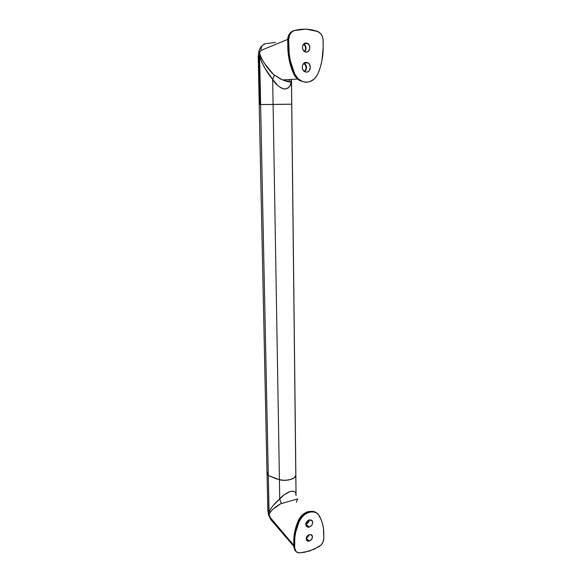 <?xml version="1.0" encoding="UTF-8"?>
<svg xmlns="http://www.w3.org/2000/svg" width="582" height="582" viewBox="0 0 582 582"><rect width="100%" height="100%" fill="white"/><g stroke="black" fill="none" stroke-linecap="round" stroke-linejoin="round"><path stroke-width="0.87" d="M303.506 44.312L303.52 44.327C306.052 46.422 306.307 48.801 304.277 51.449L305.419 49.717L305.601 47.368L304.662 45.258L303.506 44.312M303.709 63.423L303.913 63.533C306.685 66.05 306.809 68.691 304.277 71.448L305.528 70.058L306.132 67.607L305.492 65.14L303.709 63.423M259.361 104.564L273.074 104.476L272.645 79.363L265.065 68.472L262.002 62.689L259.579 56.112L258.925 56.17L259.936 104.578L260.627 104.578L259.63 56.439L260.627 104.578L291.771 104.185L291.451 80.592L295.809 475.385L294.186 477.829L290.163 479.648L284.758 480.346L279.396 479.728L279.716 499.043L284.111 494.809L290.309 491.441L293.052 491.172L294.768 491.848L295.678 493.034L296.085 495.442M264.024 44.37L265.028 43.745L275.417 42.457L265.028 43.745C262.271 44.756 260.903 46.989 260.932 50.459L287.719 39.387L260.932 50.459L259.441 52.918L261.507 58.375L264.388 63.322L273.555 74.518L280.706 79.087L284.547 80.571L288.519 81.204M258.925 56.17L259.63 56.439L260.343 55.632L259.63 56.439C262.518 64.864 266.862 72.503 272.645 79.363L274.384 75.187L272.645 79.363C275.388 84.237 279.302 87.46 284.387 89.046C289.072 88.319 291.4 85.518 291.378 80.636L290.112 85.634L288.199 88.035L285.071 89.082L281.31 88.078L277.898 85.685L272.645 79.363L273.074 104.476L291.713 104.2L259.201 104.571L259.936 104.578L258.925 56.17L258.212 56.352L258.917 50.998M289.312 79.508L289.341 81.873L289.312 79.508M263.792 44.588L265.028 43.745C262.271 44.756 260.903 46.989 260.932 50.459L259.441 52.918L259.186 50.139L259.579 56.112L259.441 52.918L260.343 55.632C263.493 62.718 267.895 69.011 273.555 74.518L282.03 79.676M305.921 523.764L306.35 526.368L307.922 527.227L309.26 527.096L306.234 526.215C305.23 523.509 306.227 521.399 309.209 519.879L307.274 521.065L305.805 523.815L308.154 522.134L309.042 519.93C308.707 521.814 307.667 523.094 305.921 523.764M297.868 498.876L280.655 503.779L272.994 509.228L270.652 511.665L269.022 514.692L270.404 517.689L293.808 545.349L270.404 517.689L271.627 520.599M259.201 104.571L267.014 473.828L268.295 475.494L260.605 104.578L268.295 475.494L279.425 479.735L273.111 104.476L279.425 479.735C286.118 481.605 295.78 478.993 295.809 475.385L296.027 494.496L295.816 475.37C295.809 478.986 286.089 481.612 279.396 479.728L279.716 499.043L281.361 503.554L280.655 503.779C275.861 506.398 272.216 509.519 269.721 513.164L269.022 514.692L268.957 514.044L268.317 475.501L269.073 512.109L270.936 508.457L273.409 505.249L279.716 499.043C282.095 495.9 285.631 493.369 290.309 491.441C294.31 490.968 296.216 491.986 296.027 494.496L295.852 474.81M267.051 474.134L267.822 510.56L269.073 512.109C271.292 507.278 274.842 502.921 279.716 499.043L281.361 503.554L297.693 498.949M296.354 502.339L297.555 499.014M293.815 546.302L270.87 519.719L269.022 514.692L268.622 515.208M270.87 519.719L268.608 515.143L269.037 512.335M308.744 534.8L308.045 536.226L306.35 537.593L308.744 534.8M295.852 474.155L291.502 80.571M268.222 472.169L267.043 474.112L268.295 475.494L276.312 478.855L282.008 480.201L286.177 480.296L291.342 479.284L294.179 477.837L295.809 475.385L291.713 104.2L259.23 104.578L258.212 56.352M306.561 82.237L305.346 82.193L306.561 82.237M306.263 62.361L307.914 62.805C311.85 64.697 310.533 72.401 306.328 72.124L307.878 71.768L309.18 70.72L310.344 67.294L309.144 63.831L307.056 62.463L305.47 62.441L304.008 63.154L302.524 65.337L302.313 68.167L302.938 69.935L304.772 71.746L306.328 72.124L304.604 71.651C300.712 69.724 302.08 62.056 306.263 62.361L305.55 62.427L306.263 62.361M304.67 71.688C307.281 68.647 307.1 65.802 304.124 63.154L305.848 64.915L306.539 67.607L305.885 70.284L304.67 71.688M306.139 43.061L307.529 43.424C311.283 45.09 310.155 52.431 306.197 52.125L308.271 51.405L309.835 48.568L309.26 45.156L306.874 43.17L304.706 43.366L302.691 45.782L302.422 47.513L303.069 50.045L304.117 51.318L306.197 52.125L304.742 51.74C301.032 50.03 302.204 42.726 306.139 43.061L305.157 43.192L306.139 43.061M304.655 51.689C306.75 48.83 306.474 46.262 303.819 43.985L305.441 45.658L306.001 47.288L305.812 49.87L304.655 51.689M306.052 29.122L318.07 31.573C321.286 33.349 322.988 36.368 323.17 40.616L323.177 47.491L323.068 39.074L322.246 36.128L320.704 33.625L317.386 31.29L311.785 29.777L306.052 29.122L293.794 30.628C290.069 31.981 288.105 35.022 287.908 39.751L288.665 39.634L288.752 46.676L287.988 46.771C288.155 56.381 290.098 65.38 293.823 73.761L294.587 73.71C290.855 65.308 288.912 56.294 288.752 46.676L287.988 46.771L287.908 39.751L288.665 39.634C288.868 34.898 290.833 31.85 294.565 30.497L300.276 29.362L306.052 29.122M293.794 30.628L298.115 29.682L293.794 30.628L291.153 32.643L289.574 35.095L288.665 39.634L289.189 53.726L290.323 60.652L294.587 73.71L293.823 73.761C295.22 76.802 297.198 79.094 299.759 80.636L305.623 82.28L299.737 80.622C297.184 79.079 295.212 76.795 293.823 73.761C290.098 65.38 288.155 56.381 287.988 46.771L287.908 39.751C288.105 35.022 290.069 31.981 293.794 30.628L293.714 30.65M323.177 47.491C323.156 56.861 321.395 65.642 317.91 73.841C313.72 81.698 307.929 83.946 300.523 80.592C297.962 79.05 295.976 76.751 294.587 73.71L298.057 78.708L302.851 81.662L306.394 82.237L309.908 81.662L314.593 78.752L317.91 73.841L320.195 67.628L321.853 61.103L323.177 47.491M300.523 80.592L299.759 80.636C297.096 79.094 295.052 76.795 293.634 73.732L293.626 73.732C289.901 65.366 287.959 56.396 287.799 46.829L287.712 39.809C287.755 36.499 288.912 33.894 291.189 32.003M295.489 550.856L294.645 547.851L296.1 551.612L298.712 552.849L304.561 552.303L314.222 549.219L320.878 545.254L323.017 542.14L323.788 538.692C323.592 542.075 321.97 544.774 318.929 546.774L309.413 551.067L299.752 552.893C297.882 552.958 296.464 552.282 295.489 550.856L293.823 546.847L293.932 542.177C293.881 535.244 295.38 528.201 298.428 521.05L298.268 520.701L298.428 521.05C300.647 516.329 304 513.215 308.489 511.724L308.016 511.658L308.489 511.724C304 513.215 300.647 516.329 298.428 521.05C295.38 528.201 293.881 535.244 293.932 542.177L294.587 542.81L294.645 547.851L293.99 547.211L294.834 550.208L295.78 551.256L294.856 550.237L293.99 547.211L293.932 542.177L294.587 542.81C294.536 535.869 296.034 528.82 299.09 521.661L298.428 521.05L299.09 521.661C302.705 512.553 314.724 508.661 318.798 515.092L319.176 515.681C322.217 520.919 323.752 526.936 323.781 533.73L323.788 538.692L323.49 528.812L322.617 524.12L321.177 519.726L318.376 514.561L316.288 512.851L313.662 511.971L310.701 511.971L307.623 512.88L304.648 514.619L302 517.071L299.09 521.661L295.663 532.319L294.827 537.623L294.645 547.851L293.823 546.84M305.987 524.127L309.26 527.096L309.937 526.819L312.134 524.622L312.709 522.447L311.676 520.199L309.209 519.879L312.207 520.745C313.232 523.436 312.243 525.553 309.26 527.096L305.987 524.127L308.424 522.345L309.406 519.821C309.086 521.93 307.943 523.364 305.987 524.127L305.987 524.127M309.348 541.122L306.568 540.329C305.688 537.892 306.598 535.971 309.304 534.574L307.543 535.673L306.205 538.183L309.348 541.122L311.581 539.47L312.49 536.873L311.552 534.843L309.304 534.574L312.061 535.36C312.956 537.79 312.054 539.71 309.348 541.122L306.205 538.175L306.699 540.496L307.58 541.129L309.348 541.122M317.226 513.462C314.942 511.352 312.025 510.778 308.489 511.724C312.025 510.778 314.942 511.352 317.226 513.462M306.234 538.023L307.842 536.982L309.144 534.632L306.234 538.023M293.932 542.177L293.764 541.813L293.932 542.177M297.504 79.028L282.597 79.909C291.96 83.51 290.44 81.545 291.415 79.385M262.446 45.44C261.136 46.422 260.045 47.993 259.186 50.139M296.093 495.551L296.078 495.166M268.608 515.143L267.822 510.56M307.914 62.805L304.124 63.154M307.529 43.424L303.899 43.912M308.016 511.658C303.666 513.128 300.414 516.139 298.268 520.701M312.061 535.36L311.363 534.72M312.207 520.745L311.392 520.017M293.764 541.835L293.823 546.847M308.249 511.593L314.469 511.753M293.764 541.813C293.714 534.865 295.205 527.845 298.239 520.759"/></g></svg>
